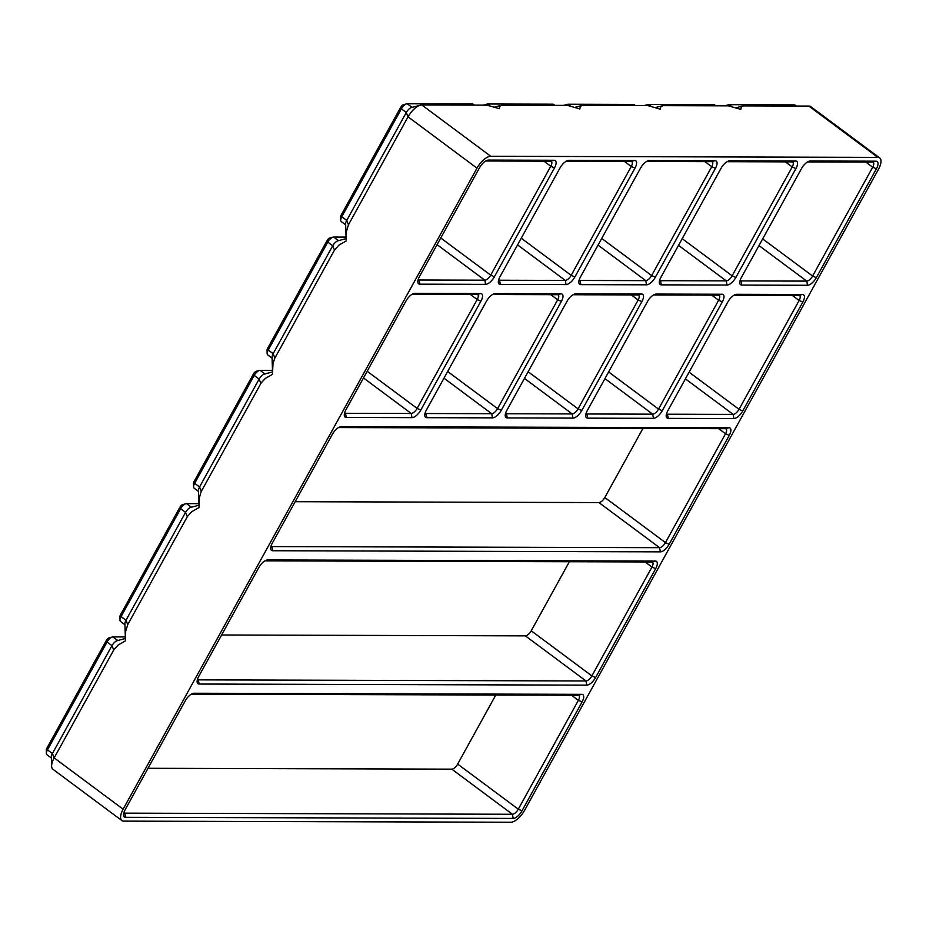 <?xml version="1.0" encoding="UTF-8"?>
<svg xmlns="http://www.w3.org/2000/svg" width="926" height="926" viewBox="0 0 926 926"><rect width="100%" height="100%" fill="white"/><g stroke="black" fill="none" stroke-linecap="round" stroke-linejoin="round"><path stroke-width="1.39" d="M51.358 758L46.96 754.736A6.031 2.581 -53.4 0 1 46.404 753.417A6.031 2.581 -53.4 0 1 47.492 749.886L107.057 641.984A6.031 2.581 -53.4 0 1 112.312 637.007A6.031 2.581 -53.4 0 1 112.926 636.914L125.323 636.949M121.873 820.563A14.133 6.065 -53.4 0 1 123.123 809.208L477.006 168.15A14.133 6.065 -53.4 0 1 490.757 156.274L877.836 157.385A14.133 6.065 -53.4 0 1 879.7 157.941A14.133 6.065 -53.4 0 1 878.45 169.296L524.567 810.354A14.133 6.065 -53.4 0 1 510.816 822.23L123.737 821.13A14.133 6.065 -53.4 0 1 121.873 820.563L52.909 769.263A14.133 6.065 -53.4 0 1 51.613 766.184L51.324 757.074A6.031 2.581 -53.4 0 1 52.412 753.544L111.977 645.642A6.031 2.581 -53.4 0 1 117.22 640.665L125.38 638.5M51.613 766.184A14.133 6.065 -53.4 0 1 54.159 757.896L113.979 649.566L118.215 644.947L125.473 640.827L125.67 631.463L127.742 624.61L125.994 620.258L185.559 512.356A6.031 2.581 -53.4 0 1 190.802 507.379L198.951 505.214M46.404 753.417L46.3 750.037A3.01 1.296 -53.4 0 1 46.844 748.266L106.409 640.364A3.01 1.296 -53.4 0 1 109.037 637.875A3.01 1.296 -53.4 0 1 109.337 637.829M655.677 568.68L595.592 677.531A9.04 3.878 -53.4 0 1 586.783 685.136L199.136 684.036A9.04 3.878 -53.4 0 1 197.111 681.698A9.04 3.878 -53.4 0 1 198.743 676.397L258.829 567.545A9.04 3.878 -53.4 0 1 266.7 560.08A9.04 3.878 -53.4 0 1 267.626 559.941L655.284 561.052A9.04 3.878 -53.4 0 1 655.677 568.68L651.962 567.048L645.098 561.943M729.26 435.394L669.162 544.245A9.04 3.878 -53.4 0 1 660.365 551.85L272.707 550.739A9.04 3.878 -53.4 0 1 270.693 548.412A9.04 3.878 -53.4 0 1 272.313 543.111L332.411 434.259A9.04 3.878 -53.4 0 1 340.282 426.793A9.04 3.878 -53.4 0 1 341.208 426.655L728.866 427.766A9.04 3.878 -53.4 0 1 729.26 435.394L725.544 433.762L718.68 428.657M807.518 285.277L741.795 285.081A9.04 3.878 -53.4 0 1 739.77 282.754A9.04 3.878 -53.4 0 1 741.402 277.453L801.488 168.601A9.04 3.878 -53.4 0 1 809.359 161.136A9.04 3.878 -53.4 0 1 810.296 160.997L876.019 161.193A9.04 3.878 -53.4 0 1 876.413 168.821L816.327 277.673A9.04 3.878 -53.4 0 1 807.518 285.277L806.743 281.11L741.008 280.925A6.031 2.581 -53.4 0 1 740.221 280.682A6.031 2.581 -53.4 0 1 740.082 280.566M485.594 284.351L419.872 284.166A9.04 3.878 -53.4 0 1 417.846 281.84A9.04 3.878 -53.4 0 1 419.478 276.538L479.564 167.687A9.04 3.878 -53.4 0 1 487.435 160.21A9.04 3.878 -53.4 0 1 488.372 160.082L554.095 160.267A9.04 3.878 -53.4 0 1 554.489 167.895L494.403 276.747A9.04 3.878 -53.4 0 1 485.594 284.351L484.807 280.184L419.084 279.999A6.031 2.581 -53.4 0 1 418.286 279.756A6.031 2.581 -53.4 0 1 418.158 279.652M412.012 417.638L346.289 417.452A9.04 3.878 -53.4 0 1 344.264 415.126A9.04 3.878 -53.4 0 1 345.896 409.824L405.982 300.973A9.04 3.878 -53.4 0 1 413.853 293.496A9.04 3.878 -53.4 0 1 414.79 293.368L480.513 293.554A9.04 3.878 -53.4 0 1 480.907 301.181L420.821 410.044A9.04 3.878 -53.4 0 1 412.012 417.638L411.237 413.482L345.502 413.285A6.031 2.581 -53.4 0 1 344.715 413.054A6.031 2.581 -53.4 0 1 344.576 412.938M566.075 284.583L500.353 284.398A9.04 3.878 -53.4 0 1 498.327 282.071A9.04 3.878 -53.4 0 1 499.959 276.77L560.045 167.919A9.04 3.878 -53.4 0 1 567.916 160.441A9.04 3.878 -53.4 0 1 568.853 160.314L634.576 160.499A9.04 3.878 -53.4 0 1 634.97 168.127L574.884 276.978A9.04 3.878 -53.4 0 1 566.075 284.583L565.3 280.416L499.565 280.231A6.031 2.581 -53.4 0 1 498.767 279.988A6.031 2.581 -53.4 0 1 498.639 279.872M492.493 417.869L426.77 417.684A9.04 3.878 -53.4 0 1 424.745 415.357A9.04 3.878 -53.4 0 1 426.377 410.056L486.463 301.205A9.04 3.878 -53.4 0 1 494.334 293.727A9.04 3.878 -53.4 0 1 495.271 293.6L560.994 293.785A9.04 3.878 -53.4 0 1 561.387 301.413L501.302 410.264A9.04 3.878 -53.4 0 1 492.493 417.869L491.718 413.702L425.983 413.517A6.031 2.581 -53.4 0 1 425.196 413.274A6.031 2.581 -53.4 0 1 425.057 413.17M736.714 294.294L802.437 294.48A9.04 3.878 -53.4 0 1 802.83 302.108L742.745 410.959A9.04 3.878 -53.4 0 1 733.948 418.564L668.213 418.378A9.04 3.878 -53.4 0 1 666.188 416.04A9.04 3.878 -53.4 0 1 667.82 410.739L727.905 301.888A9.04 3.878 -53.4 0 1 735.788 294.422A9.04 3.878 -53.4 0 1 736.714 294.294L734.839 294.769M727.037 285.046L661.314 284.861A9.04 3.878 -53.4 0 1 659.289 282.523A9.04 3.878 -53.4 0 1 660.921 277.221L721.007 168.37A9.04 3.878 -53.4 0 1 728.878 160.904A9.04 3.878 -53.4 0 1 729.815 160.765L795.538 160.962A9.04 3.878 -53.4 0 1 795.932 168.59L735.846 277.441A9.04 3.878 -53.4 0 1 727.037 285.046L726.262 280.879L660.527 280.694A6.031 2.581 -53.4 0 1 659.729 280.451A6.031 2.581 -53.4 0 1 659.601 280.335M649.334 160.545L715.057 160.73A9.04 3.878 -53.4 0 1 715.451 168.358L655.365 277.21A9.04 3.878 -53.4 0 1 646.556 284.814L580.833 284.629A9.04 3.878 -53.4 0 1 578.808 282.291A9.04 3.878 -53.4 0 1 580.44 277.001L640.526 168.15A9.04 3.878 -53.4 0 1 648.397 160.673A9.04 3.878 -53.4 0 1 649.334 160.545L647.448 161.02M572.974 418.101L507.251 417.915A9.04 3.878 -53.4 0 1 505.226 415.589A9.04 3.878 -53.4 0 1 506.858 410.287L566.943 301.436A9.04 3.878 -53.4 0 1 574.826 293.959A9.04 3.878 -53.4 0 1 575.752 293.831L641.475 294.017A9.04 3.878 -53.4 0 1 641.868 301.644L581.783 410.496A9.04 3.878 -53.4 0 1 572.974 418.101L572.199 413.934L506.476 413.748A6.031 2.581 -53.4 0 1 505.677 413.505A6.031 2.581 -53.4 0 1 505.538 413.39M656.233 294.063L721.956 294.248A9.04 3.878 -53.4 0 1 722.349 301.876L662.264 410.727A9.04 3.878 -53.4 0 1 653.467 418.332L587.732 418.147A9.04 3.878 -53.4 0 1 585.707 415.809A9.04 3.878 -53.4 0 1 587.339 410.519L647.424 301.668A9.04 3.878 -53.4 0 1 655.307 294.19A9.04 3.878 -53.4 0 1 656.233 294.063L654.358 294.537M582.095 701.966L522.009 810.817A9.04 3.878 -53.4 0 1 513.201 818.422L125.554 817.322A9.04 3.878 -53.4 0 1 123.528 814.984A9.04 3.878 -53.4 0 1 125.16 809.694L185.246 700.832A9.04 3.878 -53.4 0 1 193.117 693.366A9.04 3.878 -53.4 0 1 194.055 693.238L581.702 694.338A9.04 3.878 -53.4 0 1 582.095 701.966L578.38 700.345L571.516 695.241M274.895 358.038L273.147 353.686A6.031 2.581 -53.4 0 0 272.059 357.216L272.557 372.53L272.973 363.86L274.663 358.478L334.46 250.136L338.962 245.089L346.208 240.968L346.405 231.593L348.477 224.752L346.729 220.388L406.294 112.497A6.031 2.581 -53.4 0 1 411.538 107.509L420.346 105.17A14.133 6.065 -53.4 0 1 421.793 104.974L486.949 105.159L499.345 108.701L499.901 106.085L501.776 105.217L567.43 105.39L579.826 108.932L580.382 106.316L582.257 105.448L647.911 105.61L660.307 109.164L660.863 106.548L663.247 105.657L728.392 105.842L740.788 109.384L741.344 106.779L743.462 105.888L808.873 106.073A14.133 6.065 -53.4 0 1 810.736 106.64L879.7 157.941M272.557 372.53L272.626 374.254L265.38 378.375L261.132 382.994L201.081 491.775L199.24 498.176L199.044 507.541L191.798 511.661L187.55 516.28L127.742 624.61M477.006 168.15L408.042 116.85L348.477 224.752M495.792 695.021L457.664 764.089A6.031 2.581 -53.4 0 1 451.795 769.159L148.01 768.291M522.009 810.817L518.294 809.197A6.031 2.581 -53.4 0 1 512.425 814.267L124.767 813.155A6.031 2.581 -53.4 0 1 123.98 812.912A6.031 2.581 -53.4 0 1 123.841 812.797M726.574 105.842A6.031 2.581 -53.4 0 1 728.554 104.777A6.031 2.581 -53.4 0 1 729.167 104.684L794.323 104.869A6.031 2.581 -53.4 0 1 795.121 105.113L796.36 106.039M807.588 161.911L872.431 162.096A6.031 2.581 -53.4 0 1 873.23 162.339A6.031 2.581 -53.4 0 1 872.697 167.189L812.611 276.041A6.031 2.581 -53.4 0 1 806.743 281.11L758.996 245.587M125.392 639.114L124.906 623.788A6.031 2.581 -53.4 0 1 125.994 620.258L121.074 616.6L180.639 508.698A6.031 2.581 -53.4 0 1 185.883 503.721A6.031 2.581 -53.4 0 1 186.508 503.628L198.905 503.663M124.929 624.714L120.542 621.45A6.031 2.581 -53.4 0 1 119.986 620.131A6.031 2.581 -53.4 0 1 121.074 616.6L120.426 614.98L179.991 507.078A3.01 1.296 -53.4 0 1 182.607 504.589A3.01 1.296 -53.4 0 1 182.92 504.543M119.986 620.131L119.882 616.751A3.01 1.296 -53.4 0 1 120.426 614.98M734.017 295.209L798.86 295.394A6.031 2.581 -53.4 0 1 799.647 295.625A6.031 2.581 -53.4 0 1 799.115 300.475L739.029 409.327A6.031 2.581 -53.4 0 1 733.16 414.397L667.438 414.211A6.031 2.581 -53.4 0 1 666.639 413.968A6.031 2.581 -53.4 0 1 666.5 413.853M595.592 677.531L591.864 675.899A6.031 2.581 -53.4 0 1 585.996 680.969L198.349 679.869A6.031 2.581 -53.4 0 1 197.551 679.626A6.031 2.581 -53.4 0 1 197.423 679.51M569.363 561.735L531.235 630.803A6.031 2.581 -53.4 0 1 525.366 635.861L221.592 634.993M198.974 505.816L198.488 490.502A6.031 2.581 -53.4 0 1 199.565 486.972L259.13 379.07A6.031 2.581 -53.4 0 1 264.385 374.092L272.533 371.928M198.511 491.428L194.124 488.152A6.031 2.581 -53.4 0 1 193.569 486.845A6.031 2.581 -53.4 0 1 194.657 483.314L254.222 375.412A6.031 2.581 -53.4 0 1 259.465 370.435A6.031 2.581 -53.4 0 1 260.09 370.342L272.487 370.377M338.511 427.569L725.278 428.68A6.031 2.581 -53.4 0 1 726.077 428.923A6.031 2.581 -53.4 0 1 725.544 433.762L665.447 542.613A6.031 2.581 -53.4 0 1 659.578 547.683L271.931 546.583A6.031 2.581 -53.4 0 1 271.133 546.34A6.031 2.581 -53.4 0 1 271.005 546.224M642.945 428.449L604.817 497.505A6.031 2.581 -53.4 0 1 598.948 502.575L295.174 501.707M193.569 486.845L193.453 483.453A3.01 1.296 -53.4 0 1 193.997 481.694L253.562 373.791A3.01 1.296 -53.4 0 1 256.189 371.303A3.01 1.296 -53.4 0 1 256.502 371.257M272.094 358.142L267.695 354.866A6.031 2.581 -53.4 0 1 267.151 353.558A6.031 2.581 -53.4 0 1 268.227 350.028L327.792 242.126A6.031 2.581 -53.4 0 1 333.047 237.137A6.031 2.581 -53.4 0 1 333.661 237.056L346.058 237.091M267.151 353.558L267.035 350.167A3.01 1.296 -53.4 0 1 267.579 348.407L268.227 350.028L273.147 353.686L332.712 245.784A6.031 2.581 -53.4 0 1 337.955 240.795L346.116 238.63M412.082 294.283L476.925 294.468A6.031 2.581 -53.4 0 1 477.723 294.711A6.031 2.581 -53.4 0 1 477.191 299.561L417.105 408.412A6.031 2.581 -53.4 0 1 411.237 413.482L363.49 377.958M267.579 348.407L327.144 240.505A3.01 1.296 -53.4 0 1 329.772 238.017A3.01 1.296 -53.4 0 1 330.084 237.97M346.127 239.244L345.641 223.93A6.031 2.581 -53.4 0 1 346.729 220.388L341.81 216.73L401.375 108.84A6.031 2.581 -53.4 0 1 406.618 103.851A6.031 2.581 -53.4 0 1 407.243 103.77L472.399 103.955A6.031 2.581 -53.4 0 1 473.186 104.198L474.436 105.124M345.676 224.844L341.277 221.58A6.031 2.581 -53.4 0 1 340.722 220.272A6.031 2.581 -53.4 0 1 341.81 216.73L341.162 215.11L400.726 107.219A3.01 1.296 -53.4 0 1 403.342 104.719A3.01 1.296 -53.4 0 1 403.655 104.684M485.664 160.997L550.507 161.182A6.031 2.581 -53.4 0 1 551.306 161.425A6.031 2.581 -53.4 0 1 550.773 166.263L490.687 275.126A6.031 2.581 -53.4 0 1 484.807 280.184L437.072 244.672M400.726 107.219L401.375 108.84L406.294 112.497L408.042 116.85A14.133 6.065 -53.4 0 1 420.346 105.17M340.722 220.272L340.618 216.881A3.01 1.296 -53.4 0 1 341.162 215.11M485.131 105.147A6.031 2.581 -53.4 0 1 487.099 104.082A6.031 2.581 -53.4 0 1 487.724 104.001L552.88 104.187A6.031 2.581 -53.4 0 1 553.679 104.418L554.917 105.344M483.36 105.147A3.01 1.296 -53.4 0 1 483.823 104.951A3.01 1.296 -53.4 0 1 484.136 104.904M724.803 105.83A3.01 1.296 -53.4 0 1 725.278 105.645A3.01 1.296 -53.4 0 1 725.579 105.599M264.929 560.867L651.696 561.966A6.031 2.581 -53.4 0 1 652.494 562.209A6.031 2.581 -53.4 0 1 651.962 567.048L591.864 675.899L531.235 630.803M566.145 161.228L630.988 161.413A6.031 2.581 -53.4 0 1 631.787 161.656A6.031 2.581 -53.4 0 1 631.254 166.495L571.168 275.346A6.031 2.581 -53.4 0 1 565.3 280.416L517.553 244.892M492.563 294.514L557.406 294.7A6.031 2.581 -53.4 0 1 558.204 294.943A6.031 2.581 -53.4 0 1 557.672 299.781L497.586 408.644A6.031 2.581 -53.4 0 1 491.718 413.702L443.971 378.19M191.346 694.153L578.113 695.252A6.031 2.581 -53.4 0 1 578.912 695.495A6.031 2.581 -53.4 0 1 578.38 700.345L518.294 809.197L457.664 764.089M646.626 161.46L711.469 161.645A6.031 2.581 -53.4 0 1 712.268 161.888A6.031 2.581 -53.4 0 1 711.735 166.726L651.649 275.578A6.031 2.581 -53.4 0 1 645.781 280.647L580.046 280.462A6.031 2.581 -53.4 0 1 579.248 280.219A6.031 2.581 -53.4 0 1 579.12 280.103M573.055 294.746L637.887 294.931A6.031 2.581 -53.4 0 1 638.685 295.174A6.031 2.581 -53.4 0 1 638.153 300.012L578.067 408.864A6.031 2.581 -53.4 0 1 572.199 413.934L524.452 378.421M565.612 105.379A6.031 2.581 -53.4 0 1 567.58 104.314A6.031 2.581 -53.4 0 1 568.205 104.221L633.361 104.418A6.031 2.581 -53.4 0 1 634.16 104.65L635.398 105.576M563.841 105.379A3.01 1.296 -53.4 0 1 564.304 105.182A3.01 1.296 -53.4 0 1 564.617 105.136M727.107 161.691L791.95 161.876A6.031 2.581 -53.4 0 1 792.749 162.108A6.031 2.581 -53.4 0 1 792.216 166.958L732.13 275.809A6.031 2.581 -53.4 0 1 726.262 280.879L678.515 245.355M653.536 294.977L718.368 295.162A6.031 2.581 -53.4 0 1 719.166 295.406A6.031 2.581 -53.4 0 1 718.634 300.244L658.548 409.095A6.031 2.581 -53.4 0 1 652.68 414.165L586.957 413.98A6.031 2.581 -53.4 0 1 586.158 413.737A6.031 2.581 -53.4 0 1 586.019 413.621M646.093 105.61A6.031 2.581 -53.4 0 1 648.073 104.545A6.031 2.581 -53.4 0 1 648.686 104.453L713.842 104.638A6.031 2.581 -53.4 0 1 714.64 104.881L715.879 105.807M644.322 105.61A3.01 1.296 -53.4 0 1 644.797 105.414A3.01 1.296 -53.4 0 1 645.098 105.367M117.764 640.514L112.926 636.914M113.724 650.006L111.977 645.642L107.057 641.984L106.409 640.364M123.123 809.208L54.159 757.896L52.412 753.544L47.492 749.886L46.844 748.266M513.201 818.422L512.425 814.267L451.795 769.159M125.554 817.322L124.767 813.155L123.922 812.53M816.327 277.673L812.611 276.041L762.688 238.896M876.413 168.821L872.697 167.189L865.833 162.085M187.307 516.72L185.559 512.356L180.639 508.698L179.991 507.078M191.346 507.228L186.508 503.628M668.213 418.378L667.438 414.211L666.593 413.575M199.136 684.036L198.349 679.869L197.504 679.233M733.948 418.564L733.16 414.397L685.414 378.873M742.745 410.959L739.029 409.327L689.106 372.183M586.783 685.136L585.996 680.969L525.366 635.861M201.324 491.324L199.565 486.972L194.657 483.314L193.997 481.694M260.889 383.422L259.13 379.07L254.222 375.412L253.562 373.791M272.707 550.739L271.931 546.583L271.087 545.946M660.365 551.85L659.578 547.683L598.948 502.575M669.162 544.245L665.447 542.613L604.817 497.505M264.929 373.942L260.09 370.342M334.46 250.136L332.712 245.784L327.792 242.126L327.144 240.505M420.821 410.044L417.105 408.412L367.182 371.268M346.289 417.452L345.502 413.285L344.657 412.66M480.907 301.181L477.191 299.561L470.327 294.456M338.499 240.656L333.661 237.056M494.403 276.747L490.687 275.126L440.764 237.982M419.872 284.166L419.084 279.999L418.239 279.374M554.489 167.895L550.773 166.263L543.909 161.159M490.757 156.274L421.793 104.974M877.836 157.385L808.873 106.073M412.082 107.37L407.243 103.77M473.962 105.113L472.399 103.955M489.819 105.552L487.724 104.001M554.442 105.344L552.88 104.187M795.885 106.039L794.323 104.869M741.795 285.081L741.008 280.925L740.163 280.289M574.884 276.978L571.168 275.346L521.245 238.214M500.353 284.398L499.565 280.231L498.72 279.606M634.97 168.127L631.254 166.495L624.39 161.39M501.302 410.264L497.586 408.644L447.663 371.5M426.77 417.684L425.983 413.517L425.138 412.892M561.387 301.413L557.672 299.781L550.808 294.676M731.262 106.247L729.167 104.684M802.83 302.108L799.115 300.475L792.251 295.371M646.556 284.814L645.781 280.647L598.034 245.124M655.365 277.21L651.649 275.578L601.726 238.445M580.833 284.629L580.046 280.462L579.201 279.837M715.451 168.358L711.735 166.726L704.871 161.622M581.783 410.496L578.067 408.864L528.144 371.731M507.251 417.915L506.476 413.748L505.619 413.123M641.868 301.644L638.153 300.012L631.289 294.908M634.923 105.576L633.361 104.418M570.3 105.784L568.205 104.221M735.846 277.441L732.13 275.809L682.207 238.665M661.314 284.861L660.527 280.694L659.682 280.057M795.932 168.59L792.216 166.958L785.352 161.853M653.467 418.332L652.68 414.165L604.933 378.641M662.264 410.727L658.548 409.095L608.625 371.963M587.732 418.147L586.957 413.98L586.1 413.355M722.349 301.876L718.634 300.244L711.77 295.139M650.781 106.015L648.686 104.453M715.404 105.807L713.842 104.638M573.877 294.306L575.752 293.831M637.887 294.931L641.475 294.017M715.057 160.73L711.469 161.645M727.929 161.251L729.815 160.765M791.95 161.876L795.538 160.962M802.437 294.48L798.86 295.394M493.396 294.074L495.271 293.6M557.406 294.7L560.994 293.785M566.967 160.788L568.853 160.314M630.988 161.413L634.576 160.499M412.915 293.843L414.79 293.368M476.925 294.468L480.513 293.554M486.486 160.557L488.372 160.082M550.507 161.182L554.095 160.267M808.421 161.483L810.296 160.997M872.431 162.096L876.019 161.193M728.866 427.766L725.278 428.68M341.208 426.655L339.333 427.141M267.626 559.941L265.75 560.427M651.696 561.966L655.284 561.052M581.702 694.338L578.113 695.252M194.055 693.238L192.18 693.713M721.956 294.248L718.368 295.162M109.037 637.875L112.312 637.007M182.607 504.589L185.883 503.721M256.189 371.303L259.465 370.435M329.772 238.017L333.047 237.137M403.342 104.719L406.618 103.851M494.739 107.022L501.093 105.332M483.823 104.951L487.099 104.082M725.278 105.645L728.554 104.777M736.182 107.705L742.548 106.015M564.304 105.182L567.58 104.314M575.22 107.254L581.574 105.564M644.797 105.414L648.073 104.545M655.701 107.485L662.067 105.796"/></g></svg>
